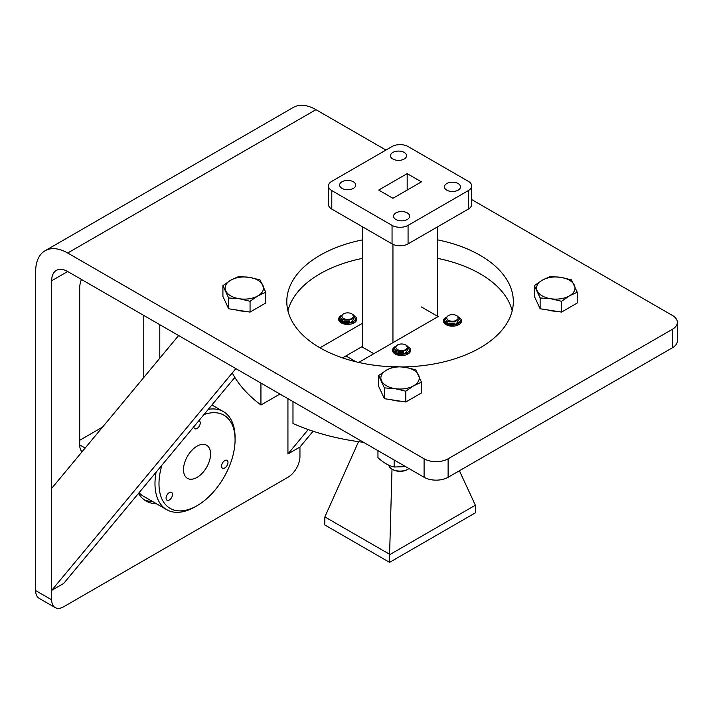 <?xml version="1.0" encoding="UTF-8"?>
<svg xmlns="http://www.w3.org/2000/svg" width="713" height="713" viewBox="0 0 713 713"><rect width="100%" height="100%" fill="white"/><g stroke="black" fill="none" stroke-linecap="round" stroke-linejoin="round"><path stroke-width="1.07" d="M287.936 310.815A113.269 65.391 180 0 1 319.977 273.819A113.269 65.391 180 0 1 362.676 258.329M437.443 258.329A113.269 65.391 180 0 1 512.192 310.815M393.353 366.839A113.269 65.391 180 0 1 286.795 301.563A113.269 65.391 180 0 1 319.977 255.325A113.269 65.391 180 0 1 362.676 239.835M437.443 239.835A113.269 65.391 180 0 1 513.333 301.563A113.269 65.391 180 0 1 480.152 347.801A113.269 65.391 180 0 1 402.747 366.937M213.187 405.724A59.464 34.331 120 0 0 212.367 404.449M67.69 271.51L51.666 280.753A22.656 13.075 -120 0 1 56.363 270.387A22.656 13.075 -120 0 1 67.69 271.51L424.092 477.273A16.987 9.813 -0 0 0 448.12 477.273L672.377 347.801A16.987 9.813 -0 0 0 677.35 340.867L677.35 322.374A16.987 9.813 180 0 1 672.377 329.308L672.377 347.801M448.12 477.273L448.12 458.78L672.377 329.308M448.12 458.78A16.987 9.813 180 0 1 424.092 458.78L424.092 477.273M51.666 280.753L51.666 599.82L35.65 590.569L35.65 271.51A45.302 26.158 60 0 1 45.035 250.771A45.302 26.158 60 0 1 67.69 253.008L424.092 458.78M313.087 431.222L299.95 447.042L299.95 456.472A16.987 9.813 -60 0 1 287.936 477.282L63.68 606.754A16.987 9.813 -60 0 1 55.186 607.592A16.987 9.813 -60 0 1 51.666 599.82M45.035 250.771L293.319 107.422A45.302 26.158 60 0 1 315.966 109.668L385.947 150.069M471.658 199.551L672.377 315.431A16.987 9.813 180 0 1 677.35 322.374M35.65 590.569A16.987 9.813 120 0 0 39.17 598.35L55.186 607.592M102.592 427.069L79.704 440.286M143.776 315.44L143.776 377.489M81.46 279.46A16.987 9.813 120 0 0 79.704 287.695L79.704 444.912A16.987 9.813 120 0 0 82.048 451.801M159.792 358.211L159.792 324.682M138.465 493.414A59.464 34.331 120 0 0 146.076 501.034A59.464 34.331 120 0 0 156.557 503.815M144.142 499.76A59.464 34.331 120 0 0 152.555 501.506M170.888 492.175A4.528 2.611 -60 0 1 171.557 492.38A4.528 2.611 -60 0 1 171.833 497.086A4.528 2.611 -60 0 1 167.689 500.437A4.528 2.611 -60 0 1 167.02 500.232A4.528 2.611 -60 0 1 166.744 495.517A4.528 2.611 -60 0 1 170.888 492.175M198.865 420.706A4.528 2.611 -60 0 1 199.301 420.875A4.528 2.611 -60 0 1 199.578 425.581A4.528 2.611 -60 0 1 195.433 428.923A4.528 2.611 -60 0 1 194.765 428.718A4.528 2.611 -60 0 1 193.829 426.766M226.377 460.143A4.528 2.611 -60 0 1 227.046 460.348A4.528 2.611 -60 0 1 227.322 465.054A4.528 2.611 -60 0 1 223.178 468.396A4.528 2.611 -60 0 1 222.509 468.191A4.528 2.611 -60 0 1 222.233 463.486A4.528 2.611 -60 0 1 226.377 460.143M161.904 465.197A53.805 31.06 120 0 0 178.009 510.811A53.805 31.06 120 0 0 197.038 505.722A53.805 31.06 120 0 0 235.076 439.823A53.805 31.06 120 0 0 216.057 412.765A53.805 31.06 120 0 0 203.927 414.609M235.076 439.823L235.076 437.515A56.63 32.7 120 0 0 223.347 411.588A56.63 32.7 120 0 0 215.05 409.03A56.63 32.7 120 0 0 208.303 409.342M156.12 472.166A56.63 32.7 120 0 0 166.717 509.679A56.63 32.7 120 0 0 175.006 512.237A56.63 32.7 120 0 0 195.032 506.872L197.038 505.722M203.793 444.359A19.135 11.043 -60 0 1 206.601 445.224A19.135 11.043 -60 0 1 207.768 465.099A19.135 11.043 -60 0 1 190.273 479.225A19.135 11.043 -60 0 1 187.466 478.361A19.135 11.043 -60 0 1 186.298 458.477A19.135 11.043 -60 0 1 203.793 444.359M166.717 509.679L143.491 496.266A56.63 32.7 -60 0 1 139.044 492.728M354.611 315.806A9.064 5.232 180 0 1 356.75 319.183A9.064 5.232 180 0 1 351.152 324.014A9.064 5.232 180 0 1 341.277 322.882A9.064 5.232 180 0 1 338.622 319.183A9.064 5.232 180 0 1 341.429 315.396M408.513 346.928A9.064 5.232 180 0 1 410.643 350.297A9.064 5.232 180 0 1 405.055 355.136A9.064 5.232 180 0 1 395.18 354.005A9.064 5.232 180 0 1 392.524 350.297A9.064 5.232 180 0 1 395.35 346.5M232.26 372.979A175.558 101.362 0 0 0 260.94 405.002L260.94 383.086M459.377 317.57A9.064 5.232 180 0 1 461.507 320.939A9.064 5.232 180 0 1 455.91 325.77A9.064 5.232 180 0 1 446.035 324.638A9.064 5.232 180 0 1 443.379 320.939A9.064 5.232 180 0 1 446.213 317.142M421.419 306.955L438.112 316.59L358.692 362.436M319.977 347.801L362.676 323.149M292.981 401.579L292.981 423.504A175.558 101.362 0 0 0 363.55 442.327M362.676 346.268L342.543 357.899M279.924 394.048L260.94 405.002M51.666 590.382L235.878 368.612L178.615 335.547L51.666 488.378L51.666 590.382L63.68 583.448L234.818 377.418M299.95 447.042L287.936 453.976L308.221 429.565M287.936 398.665L287.936 453.976M555.721 311.18A16.649 9.617 180 0 1 547.548 309.914M561.541 301.287L569.384 295.877L577.218 292.232L577.218 303.025L561.541 312.08L540.133 308.765L534.394 296.403L534.394 285.61L540.133 297.972L550.837 298.747L561.541 301.287L561.541 312.08M540.133 308.765L540.133 297.972M577.218 292.232L571.478 279.87L560.774 277.33L550.071 276.555L542.228 280.2L534.394 285.61M550.837 298.747A19.198 11.087 180 0 1 537.263 290.904A19.198 11.087 180 0 1 542.228 280.2A19.198 11.087 180 0 1 560.774 277.33A19.198 11.087 180 0 1 574.348 285.173A19.198 11.087 180 0 1 569.384 295.877A19.198 11.087 180 0 1 550.837 298.747M405.688 466.65L394.137 466.997C388.763 465.785 383.362 462.675 377.952 457.657L377.952 450.643M394.137 466.997L394.137 459.983M388.79 465.17A11.328 6.542 0 0 0 392.052 469.163L392.854 469.626A10.196 5.882 0 0 0 407.275 469.626L408.077 469.163A11.328 6.542 0 0 0 408.995 468.557M392.052 469.163A11.328 6.542 0 0 0 408.077 469.163L407.275 469.626M399.984 401.089A16.649 9.617 180 0 1 391.811 399.833M405.804 391.196L413.638 385.795L421.481 382.15L421.481 392.943L405.804 401.989L384.387 398.683L378.648 386.321L378.648 375.528L384.387 387.89L395.091 388.656L405.804 391.196L405.804 401.989M384.387 398.683L384.387 387.89M421.481 382.15L415.741 369.789L405.037 367.248L394.325 366.473L386.491 370.118L378.648 375.528M395.091 388.656A19.198 11.087 180 0 1 381.517 380.822A19.198 11.087 180 0 1 386.491 370.118A19.198 11.087 180 0 1 405.037 367.248A19.198 11.087 180 0 1 418.611 375.083A19.198 11.087 180 0 1 413.638 385.795A19.198 11.087 180 0 1 395.091 388.656M234.47 377.845A11.328 6.542 0 0 0 235.771 378.915M244.238 311.18A16.649 9.617 180 0 1 236.074 309.914M250.058 301.287L257.901 295.877L265.735 292.232L265.735 303.025L250.058 312.08L228.65 308.765L222.911 296.403L222.911 285.61L228.65 297.972L239.354 298.747L250.058 301.287L250.058 312.08M228.65 308.765L228.65 297.972M265.735 292.232L259.995 279.87L249.292 277.33L238.588 276.555L230.745 280.2L222.911 285.61M239.354 298.747A19.198 11.087 180 0 1 225.78 290.904A19.198 11.087 180 0 1 230.745 280.2A19.198 11.087 180 0 1 249.292 277.33A19.198 11.087 180 0 1 262.865 285.173A19.198 11.087 180 0 1 257.901 295.877A19.198 11.087 180 0 1 239.354 298.747M356.063 361.821L345.903 355.956M392.952 342.659L392.952 244.345M437.443 316.207L437.443 226.912M373.817 353.71L362.676 347.284L362.676 226.912M341.982 188.366A8.057 4.652 180 0 1 339.62 185.077A8.057 4.652 180 0 1 344.593 180.781A8.057 4.652 180 0 1 353.372 181.788A8.057 4.652 180 0 1 355.734 185.077A8.057 4.652 180 0 1 350.76 189.373A8.057 4.652 180 0 1 341.982 188.366M395.893 219.488A8.057 4.652 180 0 1 393.531 216.199A8.057 4.652 180 0 1 398.505 211.904A8.057 4.652 180 0 1 407.283 212.911A8.057 4.652 180 0 1 409.645 216.199A8.057 4.652 180 0 1 404.672 220.495A8.057 4.652 180 0 1 395.893 219.488M446.748 190.13A8.057 4.652 180 0 1 444.386 186.842A8.057 4.652 180 0 1 449.359 182.546A8.057 4.652 180 0 1 458.138 183.553A8.057 4.652 180 0 1 460.5 186.842A8.057 4.652 180 0 1 455.527 191.137A8.057 4.652 180 0 1 446.748 190.13M392.836 159.008A8.057 4.652 180 0 1 390.483 155.719A8.057 4.652 180 0 1 395.448 151.423A8.057 4.652 180 0 1 404.226 152.43A8.057 4.652 180 0 1 406.588 155.719A8.057 4.652 180 0 1 401.615 160.015A8.057 4.652 180 0 1 392.836 159.008M468.334 209.078L468.334 190.585A11.328 6.542 0 0 0 471.658 185.959L471.658 204.453A11.328 6.542 180 0 1 468.334 209.078L408.068 243.873A11.328 6.542 180 0 1 392.052 243.873L331.786 209.078A11.328 6.542 180 0 1 328.461 204.453L328.461 185.959A11.328 6.542 0 0 0 331.786 190.585L331.786 209.078M328.461 185.959A11.328 6.542 0 0 1 331.786 181.334L392.052 146.539A11.328 6.542 0 0 1 408.068 146.539L468.334 181.334A11.328 6.542 0 0 1 471.658 185.959M392.052 243.873L392.052 225.379L331.786 190.585M392.052 225.379A11.328 6.542 0 0 0 408.068 225.379L408.068 243.873M468.334 190.585L408.068 225.379M421.419 181.851L392.943 198.294L378.701 190.068L407.176 173.624L421.419 181.851M407.176 190.068L407.176 173.624M392.007 469.136L389.583 554.741L475.366 505.214L459.404 470.758M389.583 554.741L389.583 562.37L324.763 524.946L324.861 516.907L389.485 554.215M475.366 505.214L475.366 512.843L389.583 562.37M358.541 441.668L324.861 516.907M458.094 318.435A5.722 3.307 180 0 1 451.561 321.18A5.722 3.307 180 0 1 446.793 317.41A5.722 3.307 180 0 1 448.397 315.583A5.722 3.307 180 0 1 456.489 315.583A5.722 3.307 180 0 1 457.095 316.002A5.722 3.307 180 0 1 458.165 317.918A5.722 3.307 180 0 1 458.094 318.435C457.425 323.533 444.208 322.499 445.67 318.239L448.397 315.583M445.634 318.568L444.484 320.137C445.019 324.139 448.923 325.413 456.186 323.943L459.145 319.397L457.095 316.002M456.489 315.583L457.853 316.376L460.348 320.494L460.099 321.287C457.523 327.133 442.515 325.422 444.484 320.502L445.652 318.916M460.099 321.287A8.057 4.652 180 0 1 456.186 323.943M444.778 322.436L444.422 323.363M460.188 323.649L460.233 320.939M460.491 322.436L460.393 323.452M446.926 320.716L444.903 322.249M444.484 323.444L444.903 322.615M445.046 322.436L447.274 320.939M449.047 323.337L454.502 323.381M450.58 326.055L453.45 326.135M458.156 318.06L458.094 318.8L454.502 321.857L448.851 321.839L447.407 321.01M454.555 324.78L449.056 324.843M447.506 324.032L446.721 322.624L447.604 321.117M458.165 324.094L457.96 325.092M446.819 325.039L447.301 324.317M450.188 326.001L453.735 326.117M449.056 324.477L446.721 322.258L447.345 320.975M449.279 325.841L454.671 326.01M407.239 347.792A5.722 3.307 180 0 1 400.697 350.546A5.722 3.307 180 0 1 395.938 346.776A5.722 3.307 180 0 1 397.542 344.949A5.722 3.307 180 0 1 405.635 344.949A5.722 3.307 180 0 1 406.241 345.359A5.722 3.307 180 0 1 407.301 347.284A5.722 3.307 180 0 1 407.239 347.792C406.562 352.899 393.353 351.857 394.806 347.605L397.542 344.949M394.77 347.926L393.629 349.504C394.164 353.505 398.059 354.771 405.332 353.309L408.291 348.755L406.241 345.359M405.635 344.949L406.998 345.743L409.485 349.86L409.235 350.644C406.668 356.5 391.651 354.78 393.629 349.869L394.797 348.274M409.235 350.644A8.057 4.652 180 0 1 405.332 353.309M393.924 351.794L393.558 352.73M409.333 353.015L409.369 350.306M409.636 351.803L409.538 352.81M396.071 350.074L394.039 351.616M393.629 352.801L394.039 351.981M394.191 351.794L396.41 350.297M398.193 352.703L403.638 352.748M399.717 355.422L402.587 355.502M407.301 347.427L407.239 348.158L403.647 351.224L397.997 351.197L396.544 350.377M403.692 354.138L398.202 354.209M396.642 353.398L395.867 351.99L396.749 350.484M407.301 353.452L407.096 354.45M395.965 354.406L396.446 353.684M399.325 355.368L402.872 355.475M398.202 353.844L395.867 351.616L396.481 350.341M398.415 355.199L403.816 355.368M353.327 316.67A5.722 3.307 180 0 1 346.794 319.424A5.722 3.307 180 0 1 342.026 315.645A5.722 3.307 180 0 1 343.63 313.827A5.722 3.307 180 0 1 351.723 313.827A5.722 3.307 180 0 1 352.329 314.237A5.722 3.307 180 0 1 353.398 316.162A5.722 3.307 180 0 1 353.327 316.67C352.659 321.777 339.441 320.734 340.903 316.474L342.668 314.38M340.859 316.804L339.718 318.372C340.253 322.383 344.156 323.649 351.42 322.187L354.379 317.633L352.329 314.237M351.723 313.827L353.087 314.611L355.582 318.738L355.324 319.522C352.757 325.378 337.748 323.657 339.718 318.747L340.885 317.151M355.324 319.522A8.057 4.652 180 0 1 351.42 322.187M340.012 320.672L339.655 321.599M355.413 321.911L355.466 319.183M355.725 320.681L355.618 321.706M342.16 318.952L340.137 320.494M339.718 321.679L340.137 320.859M340.279 320.672L342.507 319.174M344.281 321.581L349.735 321.625M345.787 324.299L348.702 324.379M353.39 316.296L353.327 317.035L349.735 320.092L344.085 320.075L342.632 319.255M349.789 323.016L344.29 323.087M342.739 322.267L341.955 320.859L342.837 319.362M353.398 322.329L353.185 323.337M342.053 323.283L342.534 322.561M345.404 324.246L348.978 324.362M344.29 322.713L341.955 320.494L342.57 319.219M344.504 324.076L349.914 324.255M67.69 253.008L315.966 109.668M79.704 444.912L85.159 448.058M211.921 404.993L223.347 411.588M343.63 313.827L342.659 314.38"/></g></svg>
